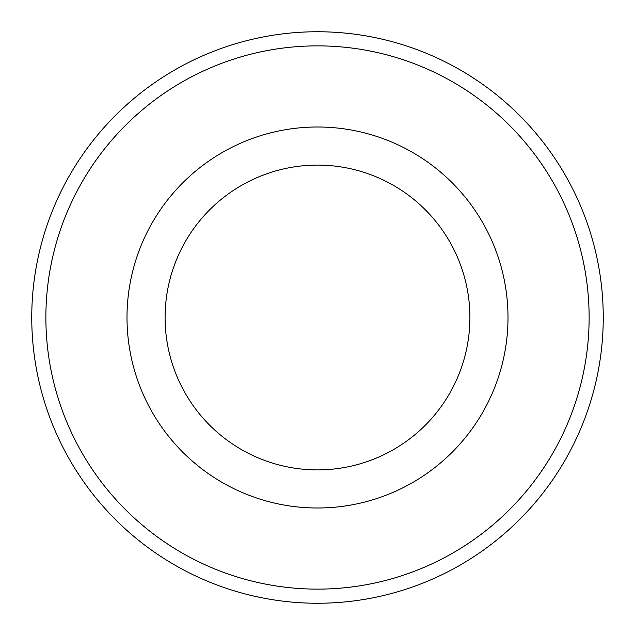 <?xml version="1.0" encoding="UTF-8"?>
<svg xmlns="http://www.w3.org/2000/svg" width="635" height="635" viewBox="0 0 635 635"><rect width="100%" height="100%" fill="white"/><g stroke="black" fill="none" stroke-linecap="round" stroke-linejoin="round"><path stroke-width="0.95" d="M317.5 31.75A285.75 285.75 0 0 1 603.25 317.5A285.75 285.75 0 0 1 317.5 603.25A285.75 285.75 0 0 1 31.75 317.5A285.75 285.75 0 0 1 317.5 31.75A285.75 285.75 0 0 0 31.75 317.5A285.75 285.75 0 0 0 317.5 603.25M317.5 165.1A152.4 152.4 0 0 0 165.1 317.5A152.4 152.4 0 0 0 317.5 469.9A152.4 152.4 0 0 0 469.9 317.5A152.4 152.4 0 0 0 317.5 165.1M317.5 508A190.5 190.5 0 0 0 508 317.5A190.5 190.5 0 0 0 317.5 127A190.5 190.5 0 0 0 127 317.5A190.5 190.5 0 0 0 317.5 508M317.5 589.129A271.629 271.629 0 0 0 589.129 317.5A271.629 271.629 0 0 0 317.5 45.871A271.629 271.629 0 0 0 45.871 317.5A271.629 271.629 0 0 0 317.5 589.129"/></g></svg>
